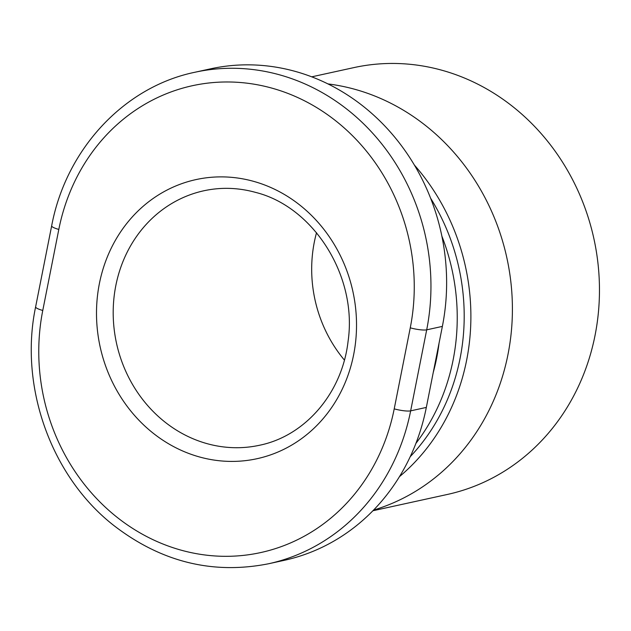 <?xml version="1.0" encoding="UTF-8"?>
<svg xmlns="http://www.w3.org/2000/svg" width="631" height="631" viewBox="0 0 631 631"><rect width="100%" height="100%" fill="white"/><g stroke="black" fill="none" stroke-linecap="round" stroke-linejoin="round"><path stroke-width="0.95" d="M372.913 510.755L447.347 494.459A218.484 197.858 -102.3 0 0 599.45 287.247A218.484 197.858 -102.3 0 0 442.339 70.364A218.484 197.858 -102.3 0 0 353.896 67.604L311.698 76.84M344.408 360.072A130.254 117.95 77.7 0 1 314.317 242.107A130.254 117.95 77.7 0 1 316.525 232.713M373.584 510.077A218.484 197.858 -102.3 0 0 512.183 298.755A218.484 197.858 -102.3 0 0 355.277 89.421A218.484 197.858 -102.3 0 0 327.883 83.907M414.291 164.959A211.133 191.193 77.7 0 1 399.486 476.626M430.555 198.134A203.781 184.536 77.7 0 1 410.237 456.678M415.924 443.372A203.781 184.536 -102.3 0 0 441.842 236.057M439.034 343.256A191.177 173.123 77.7 0 1 433.245 372.464M51.663 225.851L35.62 306.871C18.946 386.338 51.024 476.35 113.541 525.276C160.992 561.984 212.694 574.809 268.64 563.743L284.313 560.312A210.084 190.246 -102.3 0 0 426.327 407.421L442.37 326.401A210.084 190.246 -102.3 0 0 210.502 68.842L194.829 72.273C124.039 86.881 65.987 149.287 51.663 225.851A12.604 2.319 11.2 0 0 58.809 229.439A197.479 178.833 77.7 0 1 272.237 88.222A197.479 178.833 77.7 0 1 410.26 327.828A12.604 2.319 11.2 0 0 426.698 329.832A210.084 190.246 -102.3 0 0 194.829 72.273M259.593 445.241A130.254 117.95 77.7 0 1 206.865 443.593A130.254 117.95 77.7 0 1 115.828 285.559A130.254 117.95 77.7 0 1 203.876 190.767C221 187.06 238.242 187.604 255.61 192.4C313.639 206.842 357.611 276.244 348.083 341.213C342.215 393.31 304.962 436.045 259.593 445.241M199.238 456.891A142.858 129.363 -102.3 0 0 353.636 354.74A142.858 129.363 -102.3 0 0 253.788 181.405A142.858 129.363 -102.3 0 0 99.39 283.564A142.858 129.363 -102.3 0 0 199.238 456.891M410.26 327.828L394.217 408.856A197.479 178.833 77.7 0 1 180.789 550.074A197.479 178.833 77.7 0 1 42.766 310.468L58.809 229.439M35.62 306.871A12.604 2.319 11.2 0 0 42.766 310.468M268.64 563.743A210.084 190.246 -102.3 0 0 410.655 410.852L426.698 329.832L442.37 326.401M394.217 408.856A12.604 2.319 11.2 0 0 410.655 410.852L426.327 407.421"/></g></svg>
